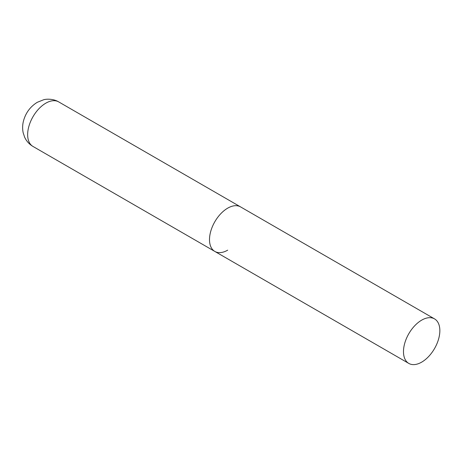 <?xml version="1.0" encoding="UTF-8"?>
<svg xmlns="http://www.w3.org/2000/svg" width="463" height="463" viewBox="0 0 463 463"><rect width="100%" height="100%" fill="white"/><g stroke="black" fill="none" stroke-linecap="round" stroke-linejoin="round"><path stroke-width="0.69" d="M227.686 250.159A25.72 14.851 -60 0 1 214.826 251.432A25.72 14.851 -60 0 1 210.885 230.823A25.72 14.851 -60 0 1 227.686 208.159A25.72 14.851 -60 0 1 240.546 206.886A25.72 14.851 120 0 0 220.729 213.779A25.72 14.851 120 0 0 209.502 239.66A25.72 14.851 120 0 0 214.826 251.432L32.977 146.441A25.72 14.851 -60 0 1 29.03 125.832A25.72 14.851 -60 0 1 45.831 103.168A25.72 14.851 -60 0 1 58.691 101.895C53.233 98.584 46.051 98.932 43.574 99.782L37.26 102.317C30.419 106.559 25.87 112.619 23.613 120.49C22.484 124.547 22.328 128.61 23.15 132.69L24.632 137.193C26.443 141.14 29.227 144.219 32.977 146.441M439.85 330.651A25.72 14.851 120 0 0 434.525 318.88A25.72 14.851 120 0 0 414.703 325.767A25.72 14.851 120 0 0 403.481 351.649A25.72 14.851 120 0 0 408.806 363.42A25.72 14.851 120 0 0 428.622 356.533A25.72 14.851 120 0 0 439.85 330.651M434.525 318.88L58.691 101.895M214.826 251.432L408.806 363.42"/></g></svg>
